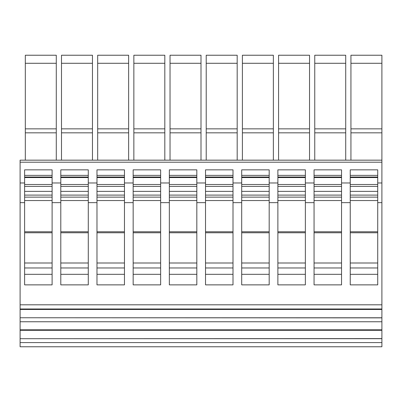 <?xml version="1.0" encoding="UTF-8"?>
<svg xmlns="http://www.w3.org/2000/svg" width="402" height="402" viewBox="0 0 402 402"><rect width="100%" height="100%" fill="white"/><g stroke="black" fill="none" stroke-linecap="round" stroke-linejoin="round"><path stroke-width="0.6" d="M381.9 63.285L381.9 55.235L350.936 55.235L350.936 128.851L381.9 128.851L381.9 63.285L350.936 63.285M381.9 162.202L381.9 304.806L20.1 304.806L20.1 162.202L381.9 162.202L381.9 128.851M381.9 304.806L381.9 309.47L20.1 309.47L20.1 304.806M20.1 309.47L20.1 317.761L381.9 317.761L381.9 309.47M381.9 317.761L381.9 346.765L20.1 346.765L381.9 346.765M381.9 182.97L377.724 182.97L377.724 169.85L350.242 169.85L350.242 182.97L341.544 182.97L341.544 169.85L314.062 169.85L314.062 284.867L341.544 284.867L341.544 202.648L350.242 202.648L350.242 284.867L377.724 284.867L377.724 202.648L381.9 202.648M314.062 182.97L305.364 182.97L305.364 169.85L277.882 169.85L277.882 284.867L305.364 284.867L305.364 202.648L314.062 202.648M277.882 182.97L269.184 182.97L269.184 169.85L241.702 169.85L241.702 284.867L269.184 284.867L269.184 202.648L277.882 202.648M241.702 182.97L233.004 182.97L233.004 169.85L205.522 169.85L205.522 284.867L233.004 284.867L233.004 202.648L241.702 202.648M205.522 182.97L196.824 182.97L196.824 169.85L169.342 169.85L169.342 284.867L196.824 284.867L196.824 202.648L205.522 202.648M169.342 182.97L160.644 182.97L160.644 169.85L133.162 169.85L133.162 284.867L160.644 284.867L160.644 202.648L169.342 202.648M133.162 182.97L124.464 182.97L124.464 169.85L96.982 169.85L96.982 284.867L124.464 284.867L124.464 202.648L133.162 202.648M96.982 182.97L88.284 182.97L88.284 169.85L60.802 169.85L60.802 284.867L88.284 284.867L88.284 202.648L96.982 202.648M60.802 182.97L52.104 182.97L52.104 169.85L24.622 169.85L24.622 284.867L52.104 284.867L52.104 202.648L60.802 202.648M377.724 182.97L377.724 202.648M381.9 160.162L20.1 160.162L25.316 160.162L25.316 132.831L56.28 132.831L56.28 55.235L25.316 55.235L25.316 128.851L56.28 128.851M56.28 132.831L56.28 160.162L61.496 160.162L61.496 132.831L92.46 132.831L92.46 55.235L61.496 55.235L61.496 128.851L92.46 128.851M92.46 132.831L92.46 160.162L97.676 160.162L97.676 132.831L128.64 132.831L128.64 55.235L97.676 55.235L97.676 128.851L128.64 128.851M128.64 132.831L128.64 160.162L133.856 160.162L133.856 132.831L164.82 132.831L164.82 55.235L133.856 55.235L133.856 128.851L164.82 128.851M164.82 132.831L164.82 160.162L170.036 160.162L170.036 132.831L201 132.831L201 55.235L170.036 55.235L170.036 128.851L201 128.851M201 132.831L201 160.162L206.216 160.162L206.216 132.831L237.18 132.831L237.18 55.235L206.216 55.235L206.216 128.851L237.18 128.851M237.18 132.831L237.18 160.162L242.396 160.162L242.396 132.831L273.36 132.831L273.36 55.235L242.396 55.235L242.396 128.851L273.36 128.851M273.36 132.831L273.36 160.162L278.576 160.162L278.576 132.831L309.54 132.831L309.54 55.235L278.576 55.235L278.576 128.851L309.54 128.851M309.54 132.831L309.54 160.162L314.756 160.162L314.756 132.831L345.72 132.831L345.72 55.235L314.756 55.235L314.756 128.851L345.72 128.851M345.72 132.831L345.72 160.162L350.936 160.162L350.936 132.831L381.9 132.831M20.1 346.765L20.1 342.589L381.9 342.589M365.855 346.765L365.383 346.765M329.675 346.765L329.203 346.765M293.495 346.765L293.023 346.765M257.315 346.765L256.843 346.765M221.135 346.765L220.663 346.765M184.955 346.765L184.483 346.765M148.775 346.765L148.303 346.765M112.595 346.765L112.123 346.765M76.415 346.765L75.943 346.765M40.235 346.765L39.763 346.765M381.9 308.987L20.1 308.987M350.242 284.867L377.724 284.867M350.242 182.97L350.242 202.648M20.1 162.202L20.1 160.162M350.936 128.851L350.936 132.831M341.544 182.97L341.544 202.648M20.1 342.589L20.1 338.7L381.9 338.7M20.1 338.7L381.9 338.59M377.724 177.026L350.242 177.026M350.242 184.498L377.724 184.498L350.242 184.498M377.724 267.968L350.242 267.968M381.9 330.303L20.1 330.303L20.1 338.59M381.9 317.866L20.1 317.761M20.1 330.303L20.1 329.816L381.9 329.816M381.9 321.756L20.1 321.756L20.1 317.866M20.1 329.816L20.1 321.756M345.72 63.285L314.756 63.285M314.062 284.867L341.544 284.867M314.756 128.851L314.756 132.831M305.364 182.97L305.364 202.648M341.544 177.026L314.062 177.026M314.062 184.498L341.544 184.498L314.062 184.498M341.544 267.968L314.062 267.968M309.54 63.285L278.576 63.285M277.882 284.867L305.364 284.867M278.576 128.851L278.576 132.831M269.184 182.97L269.184 202.648M305.364 177.026L277.882 177.026M277.882 184.498L305.364 184.498L277.882 184.498M305.364 267.968L277.882 267.968M273.36 63.285L242.396 63.285M241.702 284.867L269.184 284.867M242.396 128.851L242.396 132.831M233.004 182.97L233.004 202.648M269.184 177.026L241.702 177.026M241.702 184.498L269.184 184.498L241.702 184.498M269.184 267.968L241.702 267.968M237.18 63.285L206.216 63.285M205.522 284.867L233.004 284.867M206.216 128.851L206.216 132.831M196.824 182.97L196.824 202.648M233.004 177.026L205.522 177.026M205.522 184.498L233.004 184.498L205.522 184.498M233.004 267.968L205.522 267.968M201 63.285L170.036 63.285M169.342 284.867L196.824 284.867M170.036 128.851L170.036 132.831M160.644 182.97L160.644 202.648M196.824 177.026L169.342 177.026M169.342 184.498L196.824 184.498L169.342 184.498M196.824 267.968L169.342 267.968M164.82 63.285L133.856 63.285M133.162 284.867L160.644 284.867M133.856 128.851L133.856 132.831M124.464 182.97L124.464 202.648M160.644 177.026L133.162 177.026M133.162 184.498L160.644 184.498L133.162 184.498M160.644 267.968L133.162 267.968M128.64 63.285L97.676 63.285M96.982 284.867L124.464 284.867M97.676 128.851L97.676 132.831M88.284 182.97L88.284 202.648M124.464 177.026L96.982 177.026M96.982 184.498L124.464 184.498L96.982 184.498M124.464 267.968L96.982 267.968M92.46 63.285L61.496 63.285M60.802 284.867L88.284 284.867M61.496 128.851L61.496 132.831M52.104 182.97L52.104 202.648M88.284 177.026L60.802 177.026M60.802 184.498L88.284 184.498L60.802 184.498M88.284 267.968L60.802 267.968M56.28 63.285L25.316 63.285M24.622 284.867L52.104 284.867M25.316 128.851L25.316 132.831M52.104 177.026L24.622 177.026M24.622 184.498L52.104 184.498L24.622 184.498M52.104 267.968L24.622 267.968M52.104 191.377L24.622 191.377M88.284 191.377L60.802 191.377M124.464 191.377L96.982 191.377M160.644 191.377L133.162 191.377M196.824 191.377L169.342 191.377M233.004 191.377L205.522 191.377M269.184 191.377L241.702 191.377M305.364 191.377L277.882 191.377M341.544 191.377L314.062 191.377M377.724 191.377L350.242 191.377M20.1 202.648L24.622 202.648M24.622 182.97L20.1 182.97M350.242 175.383L377.724 175.383M350.242 177.553L377.724 177.553M377.724 231.763L350.242 231.763M350.242 200.553L377.724 200.553M377.724 262.998L350.242 262.998M350.242 232.758L377.724 232.758M350.242 274.315L377.724 274.315M350.242 197.131L377.724 197.131M350.242 195.106L377.724 195.106M350.242 186.402L377.724 186.402M314.062 175.383L341.544 175.383M314.062 177.553L341.544 177.553M341.544 231.763L314.062 231.763M314.062 200.553L341.544 200.553M341.544 262.998L314.062 262.998M314.062 232.758L341.544 232.758M314.062 274.315L341.544 274.315M314.062 197.131L341.544 197.131M314.062 195.106L341.544 195.106M314.062 186.402L341.544 186.402M277.882 175.383L305.364 175.383M277.882 177.553L305.364 177.553M305.364 231.763L277.882 231.763M277.882 200.553L305.364 200.553M305.364 262.998L277.882 262.998M277.882 232.758L305.364 232.758M277.882 274.315L305.364 274.315M277.882 197.131L305.364 197.131M277.882 195.106L305.364 195.106M277.882 186.402L305.364 186.402M241.702 175.383L269.184 175.383M241.702 177.553L269.184 177.553M269.184 231.763L241.702 231.763M241.702 200.553L269.184 200.553M269.184 262.998L241.702 262.998M241.702 232.758L269.184 232.758M241.702 274.315L269.184 274.315M241.702 197.131L269.184 197.131M241.702 195.106L269.184 195.106M241.702 186.402L269.184 186.402M205.522 175.383L233.004 175.383M205.522 177.553L233.004 177.553M233.004 231.763L205.522 231.763M205.522 200.553L233.004 200.553M233.004 262.998L205.522 262.998M205.522 232.758L233.004 232.758M205.522 274.315L233.004 274.315M205.522 197.131L233.004 197.131M205.522 195.106L233.004 195.106M205.522 186.402L233.004 186.402M169.342 175.383L196.824 175.383M169.342 177.553L196.824 177.553M196.824 231.763L169.342 231.763M169.342 200.553L196.824 200.553M196.824 262.998L169.342 262.998M169.342 232.758L196.824 232.758M169.342 274.315L196.824 274.315M169.342 197.131L196.824 197.131M169.342 195.106L196.824 195.106M169.342 186.402L196.824 186.402M133.162 175.383L160.644 175.383M133.162 177.553L160.644 177.553M160.644 231.763L133.162 231.763M133.162 200.553L160.644 200.553M160.644 262.998L133.162 262.998M133.162 232.758L160.644 232.758M133.162 274.315L160.644 274.315M133.162 197.131L160.644 197.131M133.162 195.106L160.644 195.106M133.162 186.402L160.644 186.402M96.982 175.383L124.464 175.383M96.982 177.553L124.464 177.553M124.464 231.763L96.982 231.763M96.982 200.553L124.464 200.553M124.464 262.998L96.982 262.998M96.982 232.758L124.464 232.758M96.982 274.315L124.464 274.315M96.982 197.131L124.464 197.131M96.982 195.106L124.464 195.106M96.982 186.402L124.464 186.402M60.802 175.383L88.284 175.383M60.802 177.553L88.284 177.553M88.284 231.763L60.802 231.763M60.802 200.553L88.284 200.553M88.284 262.998L60.802 262.998M60.802 232.758L88.284 232.758M60.802 274.315L88.284 274.315M60.802 197.131L88.284 197.131M60.802 195.106L88.284 195.106M60.802 186.402L88.284 186.402M24.622 175.383L52.104 175.383M24.622 177.553L52.104 177.553M52.104 231.763L24.622 231.763M24.622 200.553L52.104 200.553M52.104 262.998L24.622 262.998M24.622 232.758L52.104 232.758M24.622 274.315L52.104 274.315M24.622 197.131L52.104 197.131M24.622 195.106L52.104 195.106M24.622 186.402L52.104 186.402"/></g></svg>
